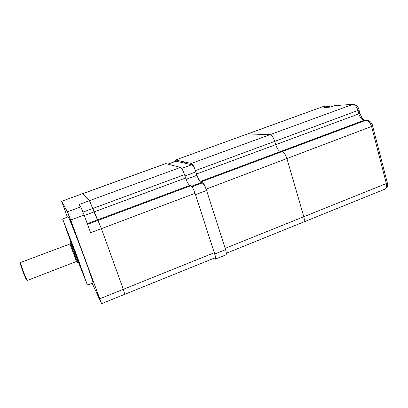 <?xml version="1.0" encoding="UTF-8"?>
<svg xmlns="http://www.w3.org/2000/svg" width="408" height="408" viewBox="0 0 408 408"><rect width="100%" height="100%" fill="white"/><g stroke="black" fill="none" stroke-linecap="round" stroke-linejoin="round"><path stroke-width="0.61" d="M66.121 213.16L64.178 207.937L66.121 213.16M98.522 295.8L96.4 290.129L98.522 295.8M78.902 263.073L83.273 274.028C84.456 276.252 68.468 233.58 66.881 230.296L70.615 241.041M72.481 225.451L68.615 215.082L72.481 225.451M78.775 263.119L87.445 285.1L76.678 255.265L62.791 219.336L70.487 241.092M87.47 285.09L93.024 282.892C93.662 283.519 89.056 270.244 82.605 252.996C76.163 235.763 69.743 219.57 68.468 217.24L68.172 216.847M84.313 215.516L94.044 211.915L89.469 200.67L78.979 204.505L80.779 206.897L84.14 215.031L90.602 232.723L101.408 228.648L89.469 200.67L82.844 193.586L61.628 201.272L67.391 217.138M92.157 283.234L101.572 303.68L70.706 220.004L67.463 211.783L61.664 201.322M99.883 298.743L123.318 289.323L124.741 294.316L123.318 289.323L101.408 228.648L97.915 220.458L97.446 219.892L87.297 223.681M82.834 193.591L61.628 201.272M185.64 178.005L94.044 211.915L97.446 219.892L189.781 185.4C188.46 184.574 187.083 182.111 185.64 178.005L184.544 174.634L83.023 212.078M180.484 167.397L89.469 200.67L82.911 193.627L165.781 163.608L180.484 167.397C181.733 168.091 183.085 170.503 184.544 174.634M214.322 252.72L195.029 193.331L101.408 228.648L123.318 289.323L214.322 252.72C215.286 255.852 215.429 257.591 214.746 257.938L124.772 294.306M87.536 224.339L190.776 185.747L189.781 185.4M190.776 185.747C192.127 186.584 193.545 189.113 195.029 193.331M124.491 294.03L124.741 294.316L101.587 303.674M27.127 280.061L26.908 279.975C26.872 282.387 20.145 265.093 20.4 263.236L20.492 263.038M20.782 262.415L20.696 262.619C20.425 264.389 26.989 281.515 27.494 280.367L76.495 261.472L69.936 243.984L20.747 262.426M302.517 222.1L303.302 222.146C304.439 221.615 304.603 219.81 303.802 216.735L286.946 158.656C285.575 154.561 283.927 152.225 282.005 151.643L280.536 151.501C278.654 150.929 277.052 148.645 275.721 144.651L274.757 141.362C273.406 137.343 271.835 135.109 270.035 134.655L247.554 133.926L175.491 160.028L175.119 161.492M329.419 106.916L328.17 106.626L326.13 107.365M325.018 107.437L324.676 107.151L328.328 105.958M335.203 105.504L329.74 107.166L324.207 107.503L324.676 107.151M201.812 181.621L282.005 151.643C283.927 152.225 285.575 154.561 286.946 158.656L303.802 216.735L225.145 248.37L206.152 189.134C204.683 184.931 203.235 182.427 201.812 181.621L200.761 181.3C199.369 180.504 197.962 178.061 196.534 173.971L195.452 170.61C194.009 166.489 192.627 164.103 191.306 163.435L175.669 160.023M191.306 163.435L270.035 134.655L247.819 133.89L323.57 106.391M226.343 253.251L303.302 222.146C304.439 221.615 304.603 219.81 303.802 216.735L386.34 183.544L371.627 126.715C370.352 122.732 368.511 120.564 366.098 120.207L282.005 151.643L280.536 151.501L200.761 181.3M247.493 133.946L175.491 160.028M196.534 173.971L358.836 113.883L357.995 110.66C356.74 106.753 354.975 104.677 352.706 104.428L270.035 134.655C271.835 135.109 273.406 137.343 274.757 141.362L195.452 170.61M366.904 120.1L364.222 120.243L280.536 151.501C278.654 150.929 277.052 148.645 275.721 144.651L274.757 141.362L359.03 110.053M181.631 168.443L191.729 164.745L176.062 161.216L167.933 164.164M225.558 249.655L206.581 190.475L195.463 194.672L214.741 254.011L225.558 249.655C226.496 252.766 226.598 254.51 225.864 254.878L215.281 259.167M213.659 258.376L215.164 259.213C215.842 258.861 215.704 257.127 214.741 254.011M191.928 186.813L202.24 182.952L201.185 182.621L191.464 186.257M202.24 182.952C203.663 183.763 205.112 186.272 206.581 190.475M191.729 164.745C193.05 165.419 194.432 167.81 195.876 171.926L184.972 175.955L186.074 179.321M186.099 179.311L196.957 175.282L195.876 171.926M196.957 175.282C198.385 179.372 199.792 181.82 201.185 182.621M84.14 215.031L70.706 220.004M67.463 211.783L80.779 206.897M70.411 243.321L77.316 261.666M70.88 240.944L70.385 241.128L78.668 263.16L79.167 262.971M77.637 262.522L70.038 242.204M334.468 105.641L353.068 104.336L334.55 105.611L331.459 106.733M328.338 107.233L327.706 106.054L324.595 106.192M372.652 126.057L206.152 189.134M303.491 222.069L385.045 189.108C386.575 188.419 387.003 186.563 386.34 183.544L387.33 182.84C388.309 185.013 387.625 187.068 385.274 189.016M364.997 120.131L364.222 120.243C361.865 119.886 360.07 117.769 358.836 113.883L359.887 113.322L359.045 110.109C358.576 106.932 356.587 105.009 353.068 104.336M359.871 113.266L361.682 117.428C363.028 119.172 364.018 120.074 364.665 120.136L366.547 120.1C370.036 120.793 372.076 122.803 372.667 126.123L387.304 182.743M329.97 107.141L324.207 107.503M331.378 106.758L329.74 107.166M82.227 271.417L78.928 263.063L82.702 272.687L77.061 256.754L67.126 230.948L70.625 241.036L67.616 232.259L76.928 256.443L82.227 271.417M79.024 263.022L70.737 240.995M70.788 240.975L79.076 263.007M62.567 218.912L68.197 216.837M165.612 163.608L82.844 193.586M76.933 261.278L76.5 261.472M70.385 241.128L70.023 241.791M78.015 262.91L78.668 263.16M69.865 243.841L70.339 243.612M329.368 106.733C329.414 106.386 328.97 106.131 328.037 105.968L323.651 106.361L247.554 133.926M329.486 107.161L329.373 106.743M183.447 162.879L185.431 162.154M193.295 166.28L193.591 166.173M69.911 237.981L69.931 238.257M175.879 161.216L167.826 164.138"/></g></svg>
